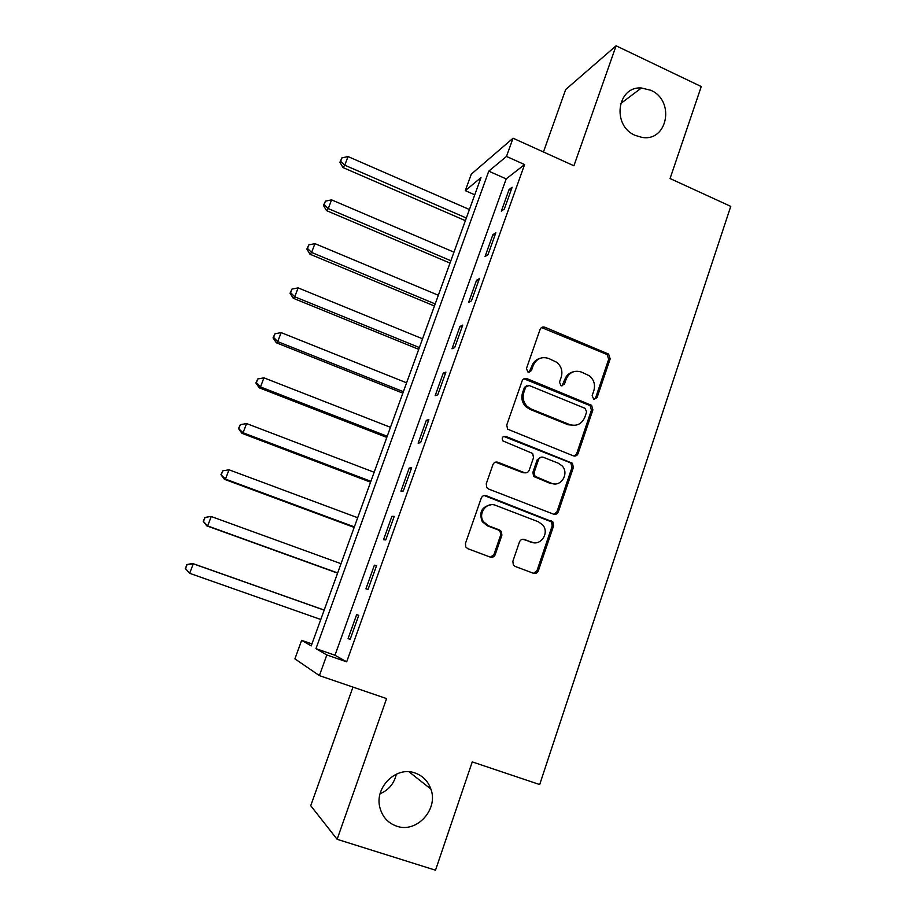 <?xml version="1.0" encoding="UTF-8"?>
<svg xmlns="http://www.w3.org/2000/svg" width="916" height="916" viewBox="0 0 916 916"><rect width="100%" height="100%" fill="white"/><g stroke="black" fill="none" stroke-linecap="round" stroke-linejoin="round"><path stroke-width="1.37" d="M593.728 399.216L597.037 397.647L610.193 358.843L608.59 354.091L544.905 327.23C542.684 326.554 541.07 327.275 540.085 329.405L526.425 368.587L528.028 372.205L531.429 370.637L533.192 365.553C536.387 358.671 541.551 356.313 548.673 358.454L556.882 362.37C561.405 366.377 562.859 371.289 561.233 377.129L559.493 382.19L561.073 385.796L564.428 384.228L566.168 379.167C569.305 372.308 574.401 369.938 581.442 372.056L589.354 375.766C593.98 379.728 595.48 384.674 593.866 390.594L592.16 395.632L593.728 399.216M594.427 399.387L595.56 397.968L608.682 359.278L607.09 354.538L541.528 327.527M529.07 372.4L531.887 365.976L533.192 365.553M561.943 385.98L564.771 379.545L566.168 379.167M415.028 772.99C396.078 765.719 373.923 787.714 380.037 808.13C382.625 817.152 388.166 823.163 396.674 826.163C416.643 833.526 438.684 809.343 430.875 789.054C428.024 781.108 422.745 775.749 415.028 772.99M650.761 90.272L641.395 87.993C616.972 86.035 611.648 125.801 635.189 135.373L641.944 137.377C667.672 142.083 675.31 100.531 650.761 90.272M512.868 561.245L513.326 564.943L515.181 566.443L533.444 573.279C535.711 573.863 537.337 573.038 538.345 570.805L553.562 525.921L552.863 521.925L486.247 495.705C483.946 495.075 482.285 495.877 481.255 498.109L465.442 543.451L465.775 546.978L467.79 548.695L490.22 557.088C492.522 557.695 494.182 556.859 495.201 554.615L501.888 535.23L501.395 531.486L499.564 530.02L488.526 525.818L483.476 521.731C477.591 513.578 486.682 501.395 495.613 505.357L538.471 521.822L542.856 525.108C549.589 532.917 540.795 546.222 531.532 542.169L524.41 539.467C522.143 538.86 520.506 539.673 519.486 541.906L512.868 561.245M326.829 654.963L319.386 675.607L294.906 658.856L301.639 640.341L311.211 645.894L480.992 177.612L465.294 190.665L471.316 174.12L513.052 138.213L506.479 156.441L488.766 171.155L315.963 648.654L326.829 654.963L346.683 661.833L524.593 164.571L506.479 156.441M513.052 138.213L573.92 165.773L616.102 45.8L701.255 86.562L670.065 178.54L730.75 206.375L539.684 784.554L472.244 761.894L435.512 870.2L337.122 839.296L386.586 698.599L319.386 675.607M573.313 455.836C575.523 456.454 577.126 455.687 578.099 453.523L592.892 409.864L591.622 405.341L526.998 378.674C524.754 378.01 523.128 378.755 522.12 380.919L506.754 425.001L507.579 429.157L573.313 455.836M573.37 467.492L558.359 511.746C557.375 513.956 555.76 514.758 553.516 514.151L488.572 489.03L486.797 487.633L486.247 483.808L492.934 464.618C493.953 462.408 495.613 461.618 497.892 462.248L524.295 472.61C526.551 473.24 528.177 472.45 529.185 470.252L533.524 457.645L532.677 453.489L502.758 440.836C501.533 437.745 502.506 436.256 505.678 436.348L572.408 463.233L573.37 467.492L571.939 467.618L556.974 511.746L558.359 511.746M352.958 687.092L310.73 805.714L337.122 839.296M616.102 45.8L565.664 89.55L543.451 151.976M524.593 164.571L506.182 178.906L334.981 655.249L346.683 661.833M509.078 189.555L501.338 211.149L504.338 209.008L512.136 187.265L509.078 189.555L511.002 190.414M492.9 234.668L485.068 256.514L487.976 254.682L495.854 232.698L492.9 234.668L494.846 235.515M476.538 280.296L468.626 302.383L471.431 300.872L479.389 278.636L476.538 280.296L478.495 281.132M459.992 326.44L451.989 348.767L454.691 347.599L462.74 325.1L459.992 326.44L461.973 327.264M443.264 373.098L435.157 395.689L437.756 394.853L445.909 372.102L443.264 373.098L445.256 373.911M426.341 420.307L418.143 443.149L420.627 442.646L428.871 419.631L426.341 420.307L428.356 421.097M409.223 468.042L400.933 491.148L403.303 490.999L411.65 467.721L409.223 468.042L411.25 468.82M391.899 516.326L383.518 539.707L385.773 539.925L394.212 516.372L391.899 516.326L393.949 517.105M374.392 565.183L365.908 588.839L368.049 589.412L376.579 565.584L374.392 565.183L376.453 565.939M356.668 614.602L348.091 638.532L350.107 639.494L358.74 615.38L356.668 614.602M380.094 793.748C388.762 790.039 394.178 783.501 396.342 774.135M311.921 643.914L301.639 640.341M474.751 194.822L465.294 190.665M535.574 572.603L536.604 572.981M506.182 178.906L488.766 171.155M334.981 655.249L315.963 648.654M553.069 522.2L551.031 521.422M493.942 554.604L495.041 555.027M348.091 638.532L350.175 639.265M573.279 371.816C569.18 372.823 566.34 375.4 564.771 379.545M539.925 358.374C536.055 359.519 533.375 362.049 531.887 365.976M574.309 456.076L576.668 453.683L591.427 410.15L590.156 405.639L523.941 378.8M586.629 411.914L585.049 408.33L529.127 385.476L525.715 387.056L523.837 392.449C522.28 397.681 523.368 402.307 527.078 406.315L531.165 409.017L569.523 424.532C576.611 426.581 581.706 424.154 584.809 417.261L586.629 411.914M526.837 385.647L524.421 387.411L525.715 387.056M575.053 425.322L568.115 424.784L529.849 409.315L525.773 406.624C522.074 402.616 520.998 398.013 522.544 392.792L524.421 387.411M554.111 514.323L556.974 511.746M525.292 472.851L523.002 472.725L495.487 462.145M571.939 467.618L570.989 463.37L569.683 462.5L503.663 436.382M551.421 483.247C561.084 487.598 569.683 473.114 561.909 465.671L558.256 463.187L543.394 457.302C541.15 456.66 539.535 457.439 538.528 459.637L534.211 472.221L534.978 476.309L551.421 483.247L550.047 483.327L554.81 483.923M540.967 457.21L537.2 459.786L538.528 459.637M550.047 483.327L533.65 476.412L532.883 472.335L537.2 459.786M533.662 542.719L522.681 539.249M491.274 504.727C481.736 506.571 478.747 512.227 482.285 521.696L487.323 525.784L488.526 525.818M490.507 557.191L493.987 554.489L500.651 535.162L500.159 531.429L498.338 529.963L487.323 525.784M533.57 573.324L537.005 570.634L552.188 525.876L551.489 521.891L484.163 495.522M469.427 209.524L348.034 156.567L344.76 165.189L342.962 167.536L465.385 220.653M340.615 161.319L341.931 157.873L339.905 162.269L340.615 161.319L344.76 165.189L466.347 218.019M341.931 157.873L348.034 156.567M342.962 167.536L339.905 162.269M453.97 252.163L331.581 199.871L328.272 208.585L326.577 210.646L449.996 263.098M324.127 204.623L325.455 201.142L323.462 205.459L324.127 204.623L328.272 208.585L450.855 260.751M325.455 201.142L331.581 199.871M326.577 210.646L323.462 205.459M438.34 295.25L314.944 243.645L311.6 252.45L310.009 254.224L434.447 305.99M307.467 248.396L308.806 244.881L306.837 249.118L307.467 248.396L311.6 252.45L435.192 303.929M308.806 244.881L314.944 243.645M310.009 254.224L306.837 249.118M422.551 338.805L298.135 287.887L294.746 296.795L293.269 298.261L418.726 349.34M290.612 292.651L291.975 289.09L290.029 293.257L290.612 292.651L294.746 296.795L419.379 347.565M291.975 289.09L298.135 287.887M293.269 298.261L290.029 293.257M406.59 382.819L281.132 332.611L277.708 341.622L276.346 342.79L402.845 393.147M576.153 454.691L577.011 455.183M273.586 337.386L274.949 333.79L273.048 337.867L273.586 337.386L277.708 341.622L403.384 391.67M274.949 333.79L281.132 332.611M276.346 342.79L273.048 337.867M390.468 427.303L263.945 377.839L260.488 386.941L259.228 387.8L386.792 437.413M256.365 382.613L257.751 378.972L255.873 382.968L256.365 382.613L260.488 386.941L387.216 436.256M257.751 378.972L263.945 377.839M259.228 387.8L255.873 382.968M374.163 472.267L246.576 423.558L243.072 432.764L241.927 433.314L370.568 482.171M238.95 428.333L240.358 424.658L238.504 428.562L243.072 432.764L370.877 481.324M240.358 424.658L246.576 423.558M241.927 433.314L238.504 428.562M357.675 517.723L229 469.782L225.462 479.091L224.443 479.32L354.171 527.398M221.351 474.568L222.771 470.847L220.951 474.671L225.462 479.091L354.355 526.883M222.771 470.847L229 469.782M224.443 479.32L220.951 474.671M341.015 563.683L211.241 516.532L207.657 525.944L206.753 525.841L337.592 573.13M203.558 521.318L204.989 517.551L203.203 521.284L207.657 525.944L337.66 572.935M204.623 517.54L210.302 516.487L204.989 517.551M206.753 525.841L203.203 521.284M324.195 610.067L192.463 563.432L193.276 563.798L189.658 573.313L320.783 619.491M324.172 610.136L193.276 563.798L186.692 564.634L185.559 568.584L187.001 564.783M185.559 568.584L189.658 573.313L185.25 568.424M186.692 564.634L192.463 563.432M595.56 397.968L597.037 397.647M530.124 371.049L531.429 370.637M563.042 384.594L564.428 384.228M543.566 327.768L544.905 327.23M606.461 354.206L607.961 353.748M608.682 359.278L610.193 358.843M525.704 379.052L526.998 378.674M589.183 405.055L590.648 404.757M591.427 410.15L592.892 409.864M576.668 453.683L578.099 453.523M522.544 392.792L523.837 392.449M529.849 409.315L531.165 409.017M568.115 424.784L569.523 424.532M496.667 462.397L497.892 462.248M523.002 472.725L524.295 472.61M504.441 436.566L505.678 436.348M569.683 462.5L571.103 462.351M532.883 472.335L534.211 472.221M535.173 477.499L536.501 477.396M523.105 539.375L524.41 539.467M530.215 542.077L531.532 542.169M498.338 529.963L499.564 530.02M500.651 535.162L501.888 535.23M493.987 554.489L495.201 554.615M485.056 495.751L486.247 495.705M549.909 520.735L551.272 520.757M552.188 525.876L553.562 525.921M537.005 570.634L538.345 570.805M620.487 103.748L641.395 87.993M409.04 771.81L430.875 789.054M607.09 354.538L608.59 354.091M590.156 405.639L591.622 405.341M525.773 406.624L527.078 406.315M533.65 476.412L534.978 476.309M570.989 463.37L572.408 463.233M482.285 521.696L483.476 521.731M500.159 531.429L501.395 531.486M551.489 521.891L552.863 521.925"/></g></svg>
